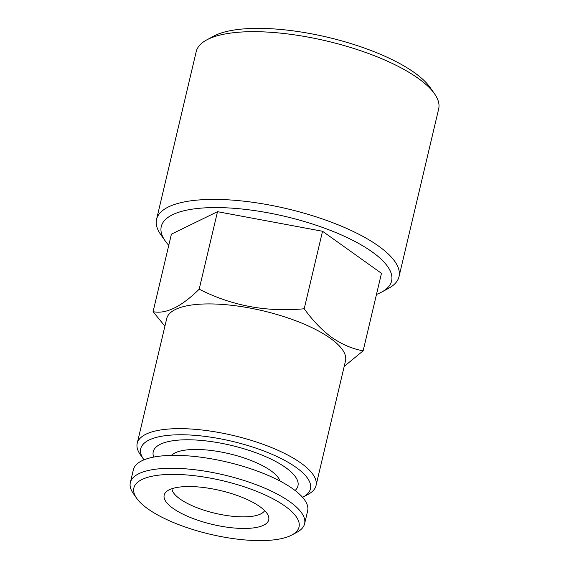 <?xml version="1.0" encoding="UTF-8"?>
<svg xmlns="http://www.w3.org/2000/svg" width="569" height="569" viewBox="0 0 569 569"><rect width="100%" height="100%" fill="white"/><g stroke="black" fill="none" stroke-linecap="round" stroke-linejoin="round"><path stroke-width="0.85" d="M171.44 455.385A56.836 18.407 13.3 0 1 215.928 451.132A56.836 18.407 13.3 0 1 270.901 470.748A56.836 18.407 13.3 0 1 280.033 481.054M295.105 490.499A74.347 24.083 -166.7 0 0 285.738 467.633A74.347 24.083 -166.7 0 0 199.605 440.285A74.347 24.083 -166.7 0 0 153.73 457.085M136.688 498.309L133.317 493.501A89.532 28.998 13.3 0 1 130.337 482.597A89.532 28.998 13.3 0 1 195.103 469.774A89.532 28.998 13.3 0 1 289.884 501.801A89.532 28.998 13.3 0 1 304.593 523.793A89.532 28.998 13.3 0 1 297.046 532.207L291.876 534.995A84.859 27.483 13.3 0 1 223.404 537.022A84.859 27.483 13.3 0 1 147.812 508.814A84.859 27.483 13.3 0 1 136.688 498.309A84.859 27.483 13.3 0 1 181.66 474.624A84.859 27.483 13.3 0 1 285.09 506.175A84.859 27.483 13.3 0 1 291.876 534.995M130.337 482.597L133.388 469.695A89.532 28.998 13.3 0 1 198.154 456.864A89.532 28.998 13.3 0 1 292.935 488.899A89.532 28.998 13.3 0 1 307.644 510.891L304.593 523.793M172.997 508.33A53.721 17.397 13.3 0 1 165.992 492.036A53.721 17.397 13.3 0 1 208.133 488.145A53.721 17.397 13.3 0 1 259.898 506.659A53.721 17.397 13.3 0 1 268.49 516.261A53.721 17.397 13.3 0 1 234.833 528.06A53.721 17.397 13.3 0 1 172.997 508.33M264.663 510.635A47.881 15.505 13.3 0 1 228.361 515.77A47.881 15.505 13.3 0 1 179.925 498.928A47.881 15.505 13.3 0 1 171.93 488.714M144 459.844A87.192 28.244 13.3 0 1 143.644 459.354L140.273 454.546A91.865 29.752 13.3 0 1 137.214 443.351L166.696 318.626A91.865 29.752 13.3 0 1 233.155 305.468A91.865 29.752 13.3 0 1 330.411 338.335A91.865 29.752 13.3 0 1 345.504 360.895L316.015 485.62A91.865 29.752 13.3 0 1 308.27 494.255L303.106 497.043A87.192 28.244 13.3 0 1 302.566 497.327M164.91 326.172L153.082 311.677C166.027 314.287 181.397 306.791 199.186 289.187C231.725 305.788 266.733 312.31 304.216 308.768C312.715 320.596 321.933 330.169 331.862 337.481C342.019 344.465 352.446 348.911 363.143 350.831L344.202 366.393M137.214 443.351A91.865 29.752 13.3 0 1 203.674 430.192A91.865 29.752 13.3 0 1 300.923 463.059A91.865 29.752 13.3 0 1 316.015 485.62M143.644 459.354A87.192 28.244 13.3 0 1 189.854 435.008A87.192 28.244 13.3 0 1 296.129 467.434A87.192 28.244 13.3 0 1 303.106 497.043M168.765 245.317A118.338 38.329 13.3 0 1 165.209 240.936A118.338 38.329 13.3 0 1 227.92 207.905A118.338 38.329 13.3 0 1 372.154 251.903A118.338 38.329 13.3 0 1 381.621 292.096A118.338 38.329 13.3 0 1 376.479 294.415M165.209 240.936L160.714 234.528A124.568 40.342 13.3 0 1 156.567 219.357A124.568 40.342 13.3 0 1 246.676 201.504A124.568 40.342 13.3 0 1 378.549 246.071A124.568 40.342 13.3 0 1 399.011 276.669A124.568 40.342 13.3 0 1 388.513 288.376L381.621 292.096M156.567 219.357L196.213 51.623A124.568 40.342 13.3 0 1 206.718 39.915A124.568 40.342 13.3 0 1 307.232 36.942A124.568 40.342 13.3 0 1 418.194 78.337A124.568 40.342 13.3 0 1 434.517 93.764A124.568 40.342 13.3 0 1 438.663 108.935L399.011 276.669M206.718 39.915L213.61 36.196A118.338 38.329 13.3 0 1 309.095 33.372A118.338 38.329 13.3 0 1 414.517 72.704A118.338 38.329 13.3 0 1 430.015 87.356L434.517 93.764M363.143 350.831L381.465 273.326L322.538 231.263L217.507 211.682L171.404 234.165L153.082 311.677M304.216 308.768L322.538 231.263M199.186 289.187L217.507 211.682"/></g></svg>
